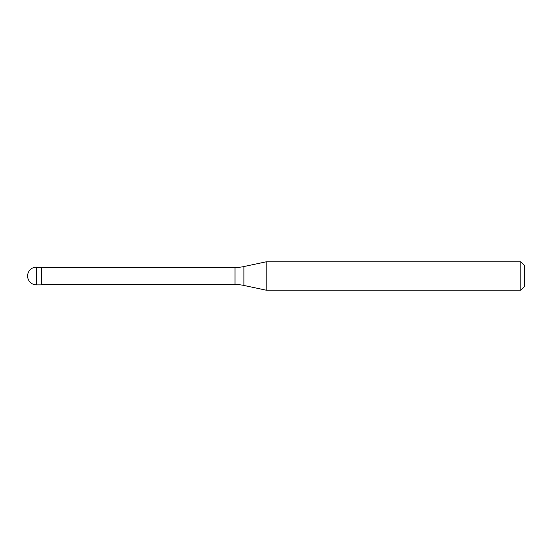 <?xml version="1.0" encoding="UTF-8"?>
<svg xmlns="http://www.w3.org/2000/svg" width="552" height="552" viewBox="0 0 552 552"><rect width="100%" height="100%" fill="white"/><g stroke="black" fill="none" stroke-linecap="round" stroke-linejoin="round"><path stroke-width="0.83" d="M41.441 267.485L36.473 267.127L36.473 284.873L41.083 284.873L41.083 267.127L41.083 284.873L41.441 284.515L235.028 284.515L235.028 267.485L41.441 267.485L41.441 284.515M36.473 284.873A8.873 8.873 0 0 1 27.6 276A8.873 8.873 0 0 1 36.473 267.127M235.028 267.485A42.58 42.58 0 0 0 243.88 266.554L266.216 261.807L266.216 290.193L243.88 285.446A42.58 42.58 0 0 0 235.028 284.515M266.216 261.807L520.853 261.807L520.853 290.193L266.216 290.193M520.853 290.193L524.4 286.647L524.4 265.353L520.853 261.807M243.88 266.554L243.88 285.446"/></g></svg>

